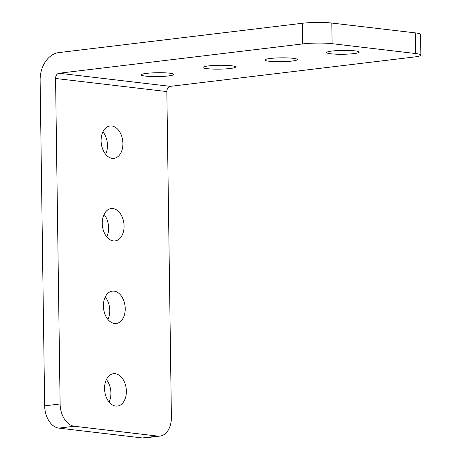<?xml version="1.0" encoding="UTF-8"?>
<svg xmlns="http://www.w3.org/2000/svg" width="461" height="461" viewBox="0 0 461 461"><rect width="100%" height="100%" fill="white"/><g stroke="black" fill="none" stroke-linecap="round" stroke-linejoin="round"><path stroke-width="0.69" d="M169.608 73.19A16.302 1.93 179.2 0 0 151.64 72.93A16.302 1.93 179.2 0 0 141.199 74.878A16.302 1.93 179.2 0 0 145.382 76.105A16.302 1.93 179.2 0 0 163.35 76.37A16.302 1.93 179.2 0 0 173.797 74.423A16.302 1.93 179.2 0 0 169.608 73.19M293.219 58.311A16.302 1.93 179.2 0 0 275.252 58.046A16.302 1.93 179.2 0 0 264.804 59.999A16.302 1.93 179.2 0 0 268.994 61.227A16.302 1.93 179.2 0 0 286.961 61.492A16.302 1.93 179.2 0 0 297.408 59.544A16.302 1.93 179.2 0 0 293.219 58.311M231.416 65.75A16.302 1.93 179.2 0 0 213.449 65.491A16.302 1.93 179.2 0 0 203.001 67.439A16.302 1.93 179.2 0 0 207.185 68.666A16.302 1.93 179.2 0 0 225.152 68.931A16.302 1.93 179.2 0 0 235.6 66.983A16.302 1.93 179.2 0 0 231.416 65.75M355.028 50.871A16.302 1.93 179.2 0 0 337.06 50.606A16.302 1.93 179.2 0 0 326.613 52.554A16.302 1.93 179.2 0 0 330.796 53.787A16.302 1.93 179.2 0 0 348.764 54.052A16.302 1.93 179.2 0 0 359.211 52.099A16.302 1.93 179.2 0 0 355.028 50.871M111.781 125.974A16.302 10.81 83.1 0 0 110.058 125.974A16.302 10.81 83.1 0 0 101.155 142.167A16.302 10.81 83.1 0 0 112.23 158.348A16.302 10.81 83.1 0 0 113.953 158.348A16.302 10.81 83.1 0 0 122.856 142.155A16.302 10.81 83.1 0 0 111.781 125.974M114.086 291.127A16.302 10.81 83.1 0 0 112.363 291.127A16.302 10.81 83.1 0 0 103.46 307.314A16.302 10.81 83.1 0 0 114.535 323.495A16.302 10.81 83.1 0 0 116.258 323.495A16.302 10.81 83.1 0 0 125.167 307.308A16.302 10.81 83.1 0 0 114.086 291.127M112.933 208.551A16.302 10.81 83.1 0 0 111.21 208.551A16.302 10.81 83.1 0 0 102.307 224.738A16.302 10.81 83.1 0 0 113.383 240.919A16.302 10.81 83.1 0 0 115.106 240.919A16.302 10.81 83.1 0 0 124.015 224.732A16.302 10.81 83.1 0 0 112.933 208.551M115.238 373.704A16.302 10.81 83.1 0 0 113.515 373.704A16.302 10.81 83.1 0 0 104.612 389.891A16.302 10.81 83.1 0 0 115.694 406.072A16.302 10.81 83.1 0 0 117.411 406.072A16.302 10.81 83.1 0 0 126.32 389.885A16.302 10.81 83.1 0 0 115.238 373.704M142.322 437.95L157.771 436.089A20.791 13.79 83.1 0 0 159.967 436.089L144.518 437.95A20.791 13.79 -96.9 0 1 142.322 437.95L58.858 428.119A20.791 13.79 -96.9 0 1 44.665 405.836L40.119 80.323A25.614 18.93 -83.3 0 1 58.801 52.6L302.433 23.269A20.791 2.461 -0.8 0 1 331.799 23.05L415.257 32.881A20.791 2.461 -0.8 0 1 420.593 34.448L420.881 55.095A20.791 2.461 179.2 0 0 415.545 53.522L415.257 32.881M44.665 405.836L60.114 403.98L55.568 78.468L166.847 91.572L171.394 417.084A20.791 13.79 83.1 0 1 159.967 436.089M60.114 403.98A20.791 13.79 83.1 0 0 74.313 426.258L58.858 428.119M157.771 436.089L74.313 426.258M105.632 154.326A16.302 10.81 83.1 0 0 102.93 131.858M107.937 319.473A16.302 10.81 83.1 0 0 105.235 297.011M106.785 236.902A16.302 10.81 83.1 0 0 104.082 214.434M109.09 402.05A16.302 10.81 83.1 0 0 106.387 379.582M166.847 91.572A4.823 3.567 96.7 0 1 170.368 86.351L59.089 73.247A4.823 3.567 -83.3 0 0 55.568 78.468M59.089 73.247L302.721 43.916L302.433 23.269M420.881 55.095A20.791 2.461 179.2 0 1 414.001 57.02L170.368 86.351M331.799 23.05L332.087 43.691L415.545 53.522M332.087 43.691A20.791 2.461 179.2 0 0 302.721 43.916"/></g></svg>
